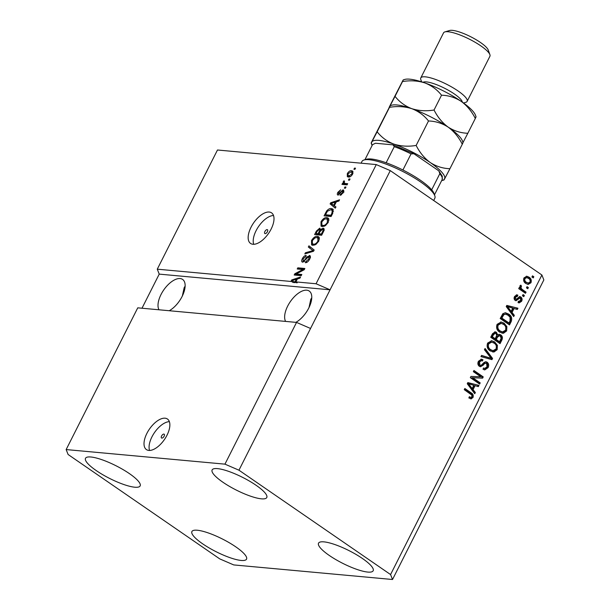 <?xml version="1.0" encoding="UTF-8"?>
<svg xmlns="http://www.w3.org/2000/svg" width="610" height="610" viewBox="0 0 610 610"><rect width="100%" height="100%" fill="white"/><g stroke="black" fill="none" stroke-linecap="round" stroke-linejoin="round"><path stroke-width="0.91" d="M161.597 435.982A2.318 1.144 -55.5 0 0 161.536 438.003A2.318 1.144 -55.5 0 0 164.105 436.211A2.318 1.144 -55.5 0 0 164.166 434.183A2.318 1.144 -55.5 0 0 161.597 435.982M146.888 433.382A18.552 9.127 -55.5 0 0 146.423 449.585A18.552 9.127 -55.5 0 0 166.995 435.227A18.552 9.127 -55.5 0 0 167.46 419.032A18.552 9.127 -55.5 0 0 146.888 433.382M169.374 421.655A18.552 9.127 -55.5 0 0 151.943 436.867A18.552 9.127 -55.5 0 0 149.564 450.439M264.877 231.518A2.318 1.144 -55.5 0 0 264.816 233.538A2.318 1.144 -55.5 0 0 267.386 231.747A2.318 1.144 -55.5 0 0 267.447 229.726A2.318 1.144 -55.5 0 0 264.877 231.518M251.03 227.233A18.552 9.127 -55.5 0 0 250.558 243.436A18.552 9.127 -55.5 0 0 271.13 229.078A18.552 9.127 -55.5 0 0 271.595 212.875A18.552 9.127 -55.5 0 0 251.03 227.233M273.509 215.505A18.552 9.127 -55.5 0 0 256.078 230.71A18.552 9.127 -55.5 0 0 253.699 244.282M169.237 310.726A19.474 9.585 -55.5 0 0 182.123 296.445A19.474 9.585 -55.5 0 0 182.619 279.433A19.474 9.585 -55.5 0 0 161.025 294.508A19.474 9.585 -55.5 0 0 158.981 309.781M295.865 322.354A19.474 9.585 -55.5 0 0 308.752 308.073A19.474 9.585 -55.5 0 0 309.247 291.062A19.474 9.585 -55.5 0 0 287.653 306.136A19.474 9.585 -55.5 0 0 285.61 321.409M96.243 470.577A30.607 7.091 26.8 0 1 85.507 458.301A30.607 7.091 26.8 0 1 102.023 459.749A30.607 7.091 26.8 0 1 129.411 473.619A30.607 7.091 26.8 0 1 140.148 485.903A30.607 7.091 26.8 0 1 123.624 484.454A30.607 7.091 26.8 0 1 96.243 470.577M222.871 482.205A30.607 7.091 26.8 0 1 212.135 469.929A30.607 7.091 26.8 0 1 228.651 471.377A30.607 7.091 26.8 0 1 256.04 485.247A30.607 7.091 26.8 0 1 266.776 497.524A30.607 7.091 26.8 0 1 250.252 496.075A30.607 7.091 26.8 0 1 222.871 482.205M329.27 555.443A30.607 7.091 26.8 0 1 318.534 543.167A30.607 7.091 26.8 0 1 335.05 544.616A30.607 7.091 26.8 0 1 362.431 558.493A30.607 7.091 26.8 0 1 373.167 570.769A30.607 7.091 26.8 0 1 356.652 569.321A30.607 7.091 26.8 0 1 329.27 555.443M202.642 543.815A30.607 7.091 26.8 0 1 191.906 531.539A30.607 7.091 26.8 0 1 208.422 532.987A30.607 7.091 26.8 0 1 235.803 546.865A30.607 7.091 26.8 0 1 246.539 559.141A30.607 7.091 26.8 0 1 230.023 557.692A30.607 7.091 26.8 0 1 202.642 543.815M311.771 297.787L310.795 299.296L309.003 307.577M185.143 286.159L184.167 287.676L182.367 295.957M137.753 307.837L296.536 322.415L310.551 328.462L390.278 170.625L541.893 274.996L543.846 279.929L392.52 579.5L233.729 564.921L219.722 558.874L68.106 454.503L66.154 449.57L137.753 307.837M66.154 449.57L224.945 464.149L296.536 322.415M224.945 464.149L238.952 470.196L310.551 328.462M293.623 281.546L295.156 282.636L293.013 282.438L291.679 281.523L157.273 269.178L159.225 274.119L330.071 289.803L316.064 283.757L295.873 281.904L297.207 282.819L296.384 282.75L296.567 282.384M316.064 283.757L376.271 164.578L390.278 170.625M157.273 269.178L217.48 149.999L376.271 164.578M291.679 281.523L291.13 281.073L291.71 279.929L300.562 276.978L299.952 278.19L297.352 278.983L295.873 281.904M296.224 273.974L301.82 274.485L301.233 275.659L294.195 275.011L294.828 273.768L302.834 269.521L297.23 269.01L297.817 267.836L304.855 268.484L304.222 269.734L296.224 273.974L297.55 274.889L301.439 275.247M310.261 256.009L309.407 255.415C310.627 255.75 310.711 256.993 309.659 259.159C308.37 261.522 306.944 262.704 305.381 262.712L305.877 261.53L308.889 258.983L308.835 256.589L302.613 262.147C301.462 261.865 301.37 260.714 302.339 258.701C303.483 256.566 304.771 255.476 306.19 255.43L305.686 256.612L303.178 258.739L303.223 260.981L304.123 260.676L306.845 257.001L309.918 255.59M310.467 257.611L308.835 256.589M302.613 262.147L302.095 261.98M304.26 261.797L302.934 260.882L304.123 261.598M308.935 245.83L314.18 250.024L313.563 251.236L304.825 253.958L305.435 252.754L313.014 250.618L308.325 247.042L308.935 245.83M313.654 251.061L308.325 247.042M318.74 241.186L315.957 244.404L312.968 245.327L311.596 244.892L311.527 240.515C313.433 237.488 315.393 236.116 317.391 236.39L318.641 236.794L319.343 237.77L318.74 241.186M328.203 222.444L325.42 225.669L322.431 226.585L321.058 226.15L320.99 221.773C322.904 218.746 324.856 217.373 326.861 217.648L328.104 218.052L328.805 219.028L328.203 222.444M334.333 205.761L335.942 206.942L335.325 208.162L330.109 203.915L330.689 202.772L339.541 199.813L338.924 201.033L336.323 201.826L334.333 205.761M354.509 168.093L355.516 168.185L354.928 169.359L353.922 169.267L354.509 168.093L355.294 168.634M351.497 170.731L352.588 171.067L352.611 174.125C351.223 176.321 349.804 177.289 348.371 177.03L347.342 176.709L347.311 173.636C348.684 171.463 350.079 170.495 351.497 170.731L353.045 171.669M349.042 178.928L350.041 179.02L349.454 180.194L348.447 180.102L349.042 178.928L349.82 179.47M345.024 183.465L347.677 183.709L347.082 184.876L341.966 184.411L342.561 183.236L343.377 183.313L343.171 181.849L344.002 180.766L344.513 181.269L344.086 183.16L347.296 184.464M344.97 186.98L345.977 187.072L345.382 188.246L344.375 188.154L344.97 186.98L345.748 187.522M343.682 190.373L342.934 189.862C343.933 190.084 344.017 191.06 343.186 192.783L340.136 195.421L340.632 194.247L342.5 192.638L342.469 191.044L341.875 191.266L338.009 195.078C337.132 194.834 337.078 193.919 337.864 192.341L340.677 189.809L338.619 192.371L338.497 193.896L342.934 189.862L343.399 190.015M344.002 192.028L342.469 191.044M338.009 195.078L337.612 194.941M331.398 208.567L332.808 209.009L332.785 213.18L331.108 216.504L324.078 215.856L326.716 210.9C328.432 209.024 329.995 208.246 331.398 208.567L333.342 209.581M324.07 228.88L323.056 228.178C324.375 228.392 324.489 229.596 323.399 231.777L321.645 235.246L314.608 234.598L316.377 231.106L319.701 228.171L320.547 229.566L323.056 228.178L323.696 228.384M472.803 377.796L480.215 382.897L479.62 384.071L470.31 377.659L470.943 376.416L480.764 376.767L473.345 371.658L473.939 370.491L483.25 376.896L482.617 378.147L471.797 377.704L479.208 382.805L480.215 382.897M486.605 363.423C485.346 363.026 484.279 363.56 483.417 365.024L480.505 366.762L479.323 366.305C477.775 365.009 477.478 363.331 478.431 361.28L481.481 359.176L482.96 359.725L482.487 360.983L481.465 360.624L479.536 361.989L479.94 365.146L481.069 365.428L484.065 362.439L485.934 361.745L487.169 362.226C488.816 363.644 489.121 365.451 488.084 367.647L484.767 369.904L483.036 369.248L483.509 367.998L484.721 368.409L487.047 366.793L486.605 363.423L484.897 363.057M479.696 365.367L481.069 365.428M485.057 348.478L492.567 358.436L491.957 359.648L480.947 356.614L481.557 355.409L491.149 358.36L484.439 349.698L485.057 348.478M497.165 349.675L494.024 351.993L490.257 350.933C487.413 349.164 486.536 346.549 487.611 343.094L491.698 340.746L494.649 341.928L497.417 345.374L497.165 349.675L496.159 349.583L493.017 351.901L494.024 351.993M506.628 330.933L503.486 333.251L499.72 332.191C496.883 330.422 496.006 327.806 497.081 324.352L501.168 322.004L504.119 323.186L506.879 326.632L506.628 330.933L505.621 330.841L502.487 333.159L503.486 333.251M527.032 286.669L528.367 287.584L527.772 288.751L526.445 287.836L527.032 286.669M528.977 277.154C531.074 278.389 531.729 280.257 530.959 282.758L528.153 284.443L525.866 283.498C523.815 282.255 523.174 280.402 523.952 277.931L526.796 276.246L528.977 277.154L527.97 277.062C530.067 278.297 530.73 280.165 529.96 282.666L530.959 282.758M464.614 388.944L470.157 392.756C472.026 393.74 472.636 395.303 471.98 397.445L470.409 398.757L471.438 398.841L468.854 397.972L469.326 396.713L470.867 397.384L471.926 396.736L471.812 395.082L464.248 389.668L464.843 388.494L471.156 392.848C473.032 393.831 473.642 395.394 472.986 397.537L470.958 398.856M238.952 470.196L390.568 574.559L541.893 274.996M512.049 312.457L514.337 315.355L513.719 316.575L506.231 306.563L506.803 305.419L517.936 308.225L517.318 309.445L514.039 308.515L512.049 312.457L511.043 312.366L513.33 315.263L514.337 315.355M518.492 301.31L520.688 300.524L520.399 298.282L519.651 298.13L516.068 300.753L515.191 300.417C514.001 299.388 513.795 298.084 514.573 296.49L516.815 294.828L517.859 295.148L517.387 296.407L515.564 297.116L515.648 299.152L516.395 299.174L519.758 296.574L520.826 296.994C522.168 298.092 522.427 299.518 521.611 301.271L519.186 302.911L518.027 302.568L518.492 301.31L519.217 301.538L518.218 301.447M520.399 298.282L518.645 298.038L515.564 300.623M517.387 296.407L515.816 296.132M516.38 296.315L514.558 297.024L514.642 299.06L516.395 299.174M523.037 294.577L524.371 295.492L523.776 296.658L522.45 295.743L523.037 294.577M522.564 289.704L526.072 292.121L525.477 293.296L518.706 288.629L519.301 287.462L520.383 288.202L519.88 285.991L520.803 285.137L521.542 286.242L521.024 286.952L521.283 288.545L522.564 289.704L521.558 289.613L525.065 292.03L526.072 292.121M532.507 275.834L533.834 276.749L533.247 277.916L531.912 277.001L532.507 275.834M508.641 314.066C511.5 315.759 512.347 318.275 511.18 321.592L509.502 324.916L500.192 318.512L502.876 313.654L505.484 312.77L508.641 314.066L507.642 313.975C510.494 315.667 511.34 318.176 510.181 321.5L511.18 321.592M500.779 334.898C502.541 336.232 502.876 338.001 501.786 340.189L500.04 343.659L490.73 337.254L492.491 333.754L495.198 331.825L496.395 332.275L497.714 334.875L499.354 334.326L500.779 334.898L499.773 334.806C501.534 336.14 501.87 337.909 500.787 340.098L499.254 343.125M473.07 389.615L475.358 392.512L474.74 393.732L467.252 383.728L467.824 382.584L478.957 385.39L478.339 386.603L475.06 385.68L473.07 389.615L472.071 389.523L474.351 392.421L475.358 392.512M159.225 274.119L142 308.225M390.568 574.559L392.52 579.5M469.182 397.095L470.867 397.384M470.157 392.756L471.156 392.848M471.98 397.445L472.986 397.537M513.33 315.263L513.094 315.736M506.735 305.564L517.936 308.225M516.929 308.134L516.403 309.186M511.043 312.366L513.033 308.424L514.039 308.515M507.489 306.655L506.483 306.563L510.151 311.23L511.157 311.321L512.758 308.157L507.489 306.655L511.157 311.321M507.978 308.302L508.984 308.393M519.27 296.605L519.819 296.902C521.161 298 521.42 299.426 520.604 301.18L521.611 301.271M520.604 301.18L518.675 302.812M519.4 298.191L518.645 298.038M516.357 294.851L517.859 295.148M516.853 295.057L516.434 296.185M514.558 297.024L515.564 297.116M514.642 299.06L515.397 299.075M519.819 296.902L520.826 296.994M522.816 295.019L524.371 295.492M523.365 295.4L522.999 296.125M525.065 292.03L524.699 292.754M519.072 287.905L520.383 288.202M520.162 285.587L521.542 286.242M520.536 286.151L520.017 286.86L521.024 286.952M520.017 286.86L519.895 287.287M520.086 288.179L521.283 288.545M520.277 288.454L521.558 289.613M532.278 276.277L533.834 276.749M532.835 276.658L532.461 277.382M529.96 282.666L527.627 284.351M526.293 276.246L527.97 277.062M526.689 277.619L525.683 277.527L523.899 278.534C523.517 280.211 524.036 281.446 525.446 282.232L528.214 283.07L530.006 282.064C530.38 280.387 529.861 279.151 528.451 278.366L526.689 277.619L524.905 278.625C524.524 280.303 525.042 281.538 526.453 282.323L528.214 283.07M523.899 278.534L524.905 278.625M525.446 282.232L526.453 282.323M526.811 287.112L528.367 287.584M527.36 287.493L526.994 288.217M510.181 321.5L508.725 324.383M504.996 312.755L507.642 313.975M505.606 314.173L502.861 314.546L500.871 317.993L508 322.904L509.007 322.995L510.021 320.99L510.09 317.238L508.038 315.225L505.606 314.173L503.86 314.638L501.87 318.084L509.007 322.995M500.871 317.993L501.87 318.084M501.87 316.018L502.876 316.11M502.861 314.546L503.86 314.638M502.487 333.159L501.977 333.19M500.657 321.981L504.119 323.186M503.113 323.094L505.881 326.541L506.879 326.632M505.881 326.541L505.621 330.841M501.145 323.376L500.139 323.285L497.165 325C496.365 327.661 497.081 329.644 499.323 330.94L502.526 331.931L505.537 330.193C506.323 327.593 505.644 325.641 503.502 324.337L501.145 323.376L498.172 325.092C497.371 327.753 498.088 329.736 500.33 331.032L502.526 331.931M497.165 325L498.172 325.092M499.323 330.94L500.33 331.032M494.687 331.832L496.395 332.275M495.389 332.183L496.708 334.783M496.761 334.791L497.714 334.875M498.843 334.333L499.773 334.806M499.308 335.713L498.301 335.622L496.365 337.238L495.274 339.396L498.538 341.646L499.537 341.737L501.168 338.199L500.192 336.072L499.308 335.713L497.363 337.33L496.273 339.495L499.537 341.737M495.16 333.228L494.153 333.136L492.369 334.821L491.401 336.735L494.184 338.649L495.19 338.741L496.723 335.462L495.961 333.548L495.16 333.228L493.376 334.913L492.407 336.827L495.19 338.741M491.401 336.735L492.407 336.827M495.274 339.396L496.273 339.495M493.017 351.901L492.514 351.932M491.187 340.723L494.649 341.928M493.65 341.836L496.41 345.283L497.417 345.374M496.41 345.283L496.159 349.583M491.683 342.118L490.676 342.027L487.703 343.735C486.894 346.404 487.619 348.386 489.853 349.683L493.055 350.674L496.067 348.935C496.86 346.335 496.182 344.383 494.031 343.079L491.683 342.118L488.709 343.834C487.901 346.495 488.618 348.478 490.859 349.774L493.055 350.674M487.703 343.735L488.709 343.834M489.853 349.683L490.859 349.774M484.683 349.225L491.568 358.344L492.567 358.436M491.568 358.344L491.035 359.397M481.465 355.592L491.149 358.36M485.423 361.76L486.162 362.134C487.809 363.552 488.114 365.36 487.077 367.555L488.084 367.647M487.077 367.555L484.248 369.812M483.402 368.272L484.721 368.409M485.598 363.324C484.34 362.935 483.28 363.469 482.411 364.933L480.024 366.656M480.977 359.176L482.96 359.725M481.953 359.633L481.58 360.64M481.465 360.624L480.459 360.533L478.53 361.898L479.536 361.989M478.53 361.898L478.934 365.054L479.94 365.146M478.934 365.054L480.062 365.337M486.162 362.134L487.169 362.226M479.208 382.805L478.842 383.53M473.711 370.933L482.243 376.805L483.25 376.896M482.243 376.805L481.61 378.055L482.617 378.147M481.61 378.055L471.797 377.704M474.351 392.421L474.115 392.893M467.756 382.729L478.957 385.39M477.95 385.299L477.424 386.344M472.071 389.523L474.061 385.589L475.06 385.68M468.511 383.82L467.504 383.728L471.172 388.395L472.178 388.486L473.779 385.314L468.511 383.82L472.178 388.486M468.998 385.467L470.005 385.558M348.211 177.007L348.219 175.657M347.891 174.041L347.311 173.636M351.169 171.936L352.832 171.646M352.458 174.414L351.894 174.025L351.779 172.157L350.956 171.906L348.028 173.736L348.142 175.604L350.079 176.748M348.142 175.604L348.958 175.855L351.894 174.025M350.178 176.694L348.958 175.855M343.682 184.563L343.887 184.151L342.561 183.236M343.887 184.151L344.703 184.228L343.377 183.313M344.703 184.228L344.498 182.764M343.903 182.352L343.171 181.849M346.358 184.38L344.086 183.16M341.539 194.864L340.632 194.247M343.064 193.019L342.5 192.638M338.634 194.956L338.809 194.155M338.443 192.745L337.864 192.341M339.778 194.026L339.114 193.561M342.919 191.281L343.765 190.816M335.386 208.04L330.109 203.915M331.436 204.83L331.893 203.931M331.482 203.321L330.689 202.772M335.95 202.573L335.309 202.131L331.131 203.404L332.602 204.388M331.131 203.404L333.708 205.303L335.309 202.131M334.349 205.745L333.708 205.303M325.786 216.016L326.182 215.238M327.341 211.327L326.716 210.9M330.75 209.733L332.732 209.482M333.548 211.19L330.795 209.733L327.433 211.205L325.488 214.766L330.879 215.261L331.893 213.248L332.29 210.343L333.548 211.205M325.488 214.766L326.815 215.681L331.321 216.092M331.52 215.696L330.879 215.261M332.534 213.683L331.893 213.248M321.866 226.493L321.615 224.846M321.638 222.223L320.99 221.773M326.312 218.822L328.188 218.563L326.861 217.648M328.188 218.563L328.637 218.632M328.912 220.302L326.243 218.815L324.406 219.158L321.821 221.842L321.844 225.052L323.033 225.418C324.512 225.631 325.961 224.617 327.379 222.375L327.318 219.15M321.844 225.052L324.2 226.31M324.291 226.279L323.033 225.418M328.012 222.81L327.379 222.375M316.323 234.758L316.712 233.981M319.671 229.535L320.555 229.124M321.112 229.962L320.547 229.566M322.911 229.505L324.131 229.085M323.757 231.007L322.469 229.345L320.036 231.609L318.946 233.775L320.273 234.69L321.851 234.835M320.387 230.954L319.228 229.352L316.986 231.587L316.018 233.508L317.352 234.423L319.64 234.248M316.018 233.508L318.123 233.699L319.686 230.473M319.449 234.614L318.123 233.699M320.898 230.382L319.228 229.352M318.946 233.775L321.409 233.996L323.071 230.534M322.049 234.438L321.409 233.996M324.2 230.389L322.469 229.345M323.224 232.113L322.583 231.678M312.396 245.235L312.145 243.588M312.175 240.958L311.527 240.515M316.842 237.564L318.725 237.305L317.391 236.39M318.725 237.305L319.167 237.374M319.442 239.044L316.781 237.557L314.943 237.9L312.35 240.584L312.381 243.794L313.57 244.16C315.05 244.366 316.491 243.359 317.909 241.118L317.848 237.892M312.381 243.794L314.737 245.052M314.821 245.022L313.57 244.16M318.542 241.552L317.909 241.118M306.449 253.455L305.435 252.754M309.651 247.957L310.215 246.852M306.983 262.285L305.877 261.53M309.522 259.418L308.889 258.983M303.01 262.132L303.117 261.004M302.987 259.143L302.339 258.701M304.703 261.08L304.123 260.676M307.44 257.412L306.845 257.001M309.308 256.81L310.368 256.345M295.911 275.171L296.155 274.683L294.828 273.768M296.155 274.683L296.773 274.355M303.612 270.055L302.834 269.521M298.938 269.162L299.152 268.751L297.817 267.836M299.152 268.751L304.474 269.239M293.013 282.438L291.13 281.073M292.464 281.988L292.914 281.096M292.51 280.478L291.71 279.929M296.971 279.738L296.33 279.296L292.152 280.569M296.384 282.75L295.049 281.828L296.33 279.296M295.049 281.828L293.829 281.721M364.04 159.972L366.412 159.263A38.956 9.028 26.8 0 1 386.145 162.763A38.956 9.028 26.8 0 1 402.913 169.999A38.956 9.028 26.8 0 1 420.313 180.179A38.956 9.028 26.8 0 1 431.689 189.809A38.956 9.028 26.8 0 1 433.946 193.378L434.785 195.711A40.809 9.455 -153.2 0 0 420.503 181.887A40.809 9.455 -153.2 0 0 364.04 159.972A40.809 9.455 -153.2 0 0 361.974 161.452L361.097 163.183M433.687 200.507L434.823 198.25A40.809 9.455 -153.2 0 0 434.785 195.711M402.913 169.999L411.048 153.895L413.938 153.773L437.843 170.167L438.986 171.151L439.825 173.705L431.689 189.809M438.986 171.151L442.265 176.183L442.158 179.614A38.956 9.028 -153.2 0 0 439.825 173.705M434.472 194.826L442.158 179.614M364.94 159.706L372.535 144.661L375.463 143.243L392.985 144.852L394.281 146.659L386.145 162.763M413.938 153.773L392.985 144.852M423.004 82.289A22.257 5.162 26.8 0 1 454.389 93.993A22.257 5.162 26.8 0 1 462.327 102.152M421.617 81.839L420.801 79.567A25.971 6.016 26.8 0 1 420.778 77.95A25.971 6.016 26.8 0 1 434.793 79.178A25.971 6.016 26.8 0 1 458.026 90.951A25.971 6.016 26.8 0 1 467.138 101.367A25.971 6.016 26.8 0 1 465.819 102.312L463.508 102.999M444.873 31.911L449.623 30.5A22.257 5.162 26.8 0 1 480.421 42.448A22.257 5.162 26.8 0 1 488.213 49.997L489.899 54.656A25.971 6.016 -153.2 0 0 480.81 45.857A25.971 6.016 -153.2 0 0 444.873 31.911A25.971 6.016 -153.2 0 0 443.554 32.856L420.778 77.95M467.138 101.367L489.914 56.272A25.971 6.016 -153.2 0 0 489.899 54.656M444.713 178.303C443.798 180.232 443.745 180.461 444.553 178.982L449.928 168.703C442.906 168.497 436.348 166.446 430.271 162.557C424.423 158.234 419.711 152.53 416.15 145.447C408.342 146.751 400.922 146.301 393.877 144.097C387.129 141.489 381.555 137.387 377.14 131.791L371.764 142.069C370.956 143.548 371.01 143.32 371.925 141.39L389.668 106.636C390.476 105.156 390.423 105.385 389.508 107.322L377.14 131.791M390.24 105.644L391.696 105.217A40.809 9.455 26.8 0 1 411.773 108.664C405.032 106.056 399.451 101.954 395.044 96.357L389.668 106.636C390.476 105.156 390.423 105.385 389.508 107.322C397.308 106.018 404.727 106.468 411.773 108.664C418.521 111.272 424.095 115.381 428.51 120.978C435.532 121.184 442.09 123.235 448.167 127.124C454.015 131.447 458.728 137.151 462.288 144.234C463.211 142.305 463.264 142.077 462.449 143.556M462.288 144.234L449.928 168.703M372.123 145.485A40.809 9.455 26.8 0 1 371.772 144.669A40.809 9.455 26.8 0 1 371.764 142.069C370.956 143.548 371.01 143.32 371.925 141.39M428.51 120.978L416.15 145.447M463.013 142.511L467.832 133.27C460.794 133.056 454.236 131.013 448.167 127.124C442.311 122.801 437.606 117.097 434.046 110.013C426.245 111.317 418.818 110.867 411.773 108.664A40.809 9.455 26.8 0 1 448.167 127.124A40.809 9.455 26.8 0 1 462.449 140.956L463.028 142.565M371.764 142.069A40.809 9.455 26.8 0 1 393.877 144.097A40.809 9.455 26.8 0 1 430.271 162.557A40.809 9.455 26.8 0 1 444.553 178.982A40.809 9.455 26.8 0 1 442.517 180.407A40.809 9.455 26.8 0 1 441.655 180.606M389.668 106.636C388.852 108.115 388.906 107.886 389.828 105.957C388.906 107.886 388.852 108.115 389.668 106.636M403.256 79.879L404.712 79.445A40.809 9.455 26.8 0 1 424.789 82.899A40.809 9.455 26.8 0 1 461.183 101.351A40.809 9.455 26.8 0 1 475.464 115.183L476.052 116.8M389.828 105.957L402.684 80.871C403.492 79.391 403.439 79.62 402.524 81.549C410.324 80.253 417.743 80.695 424.789 82.899C431.537 85.507 437.111 89.609 441.526 95.206C448.563 95.419 455.113 97.47 461.183 101.351C467.039 105.682 471.751 111.386 475.312 118.462C476.227 116.533 476.28 116.304 475.472 117.783M402.684 80.871C403.492 79.391 403.439 79.62 402.524 81.549L395.044 96.357M475.312 118.462L467.832 133.27M441.526 95.206L434.046 110.013M517.715 298.885L518.721 298.976M500.787 340.098L501.786 340.189M492.369 334.821L493.376 334.913M496.365 337.238L497.363 337.33M488.442 357.712L489.449 357.803M482.411 364.933L483.417 365.024M340.746 192.745L340.067 192.28M326.319 213.119L325.679 212.684M317.009 231.541L316.377 231.106M319.808 232.067L319.167 231.632M312.534 251.556L311.679 250.969M306.06 259.319L305.496 258.93M411.048 153.895A38.956 9.028 -153.2 0 0 394.281 146.659M519.933 298.092L518.935 298M515.968 299.281L514.962 299.182M351.779 172.157L353.106 173.072M371.772 144.669L371.185 143.053M442.517 180.407L443.981 179.973"/></g></svg>
